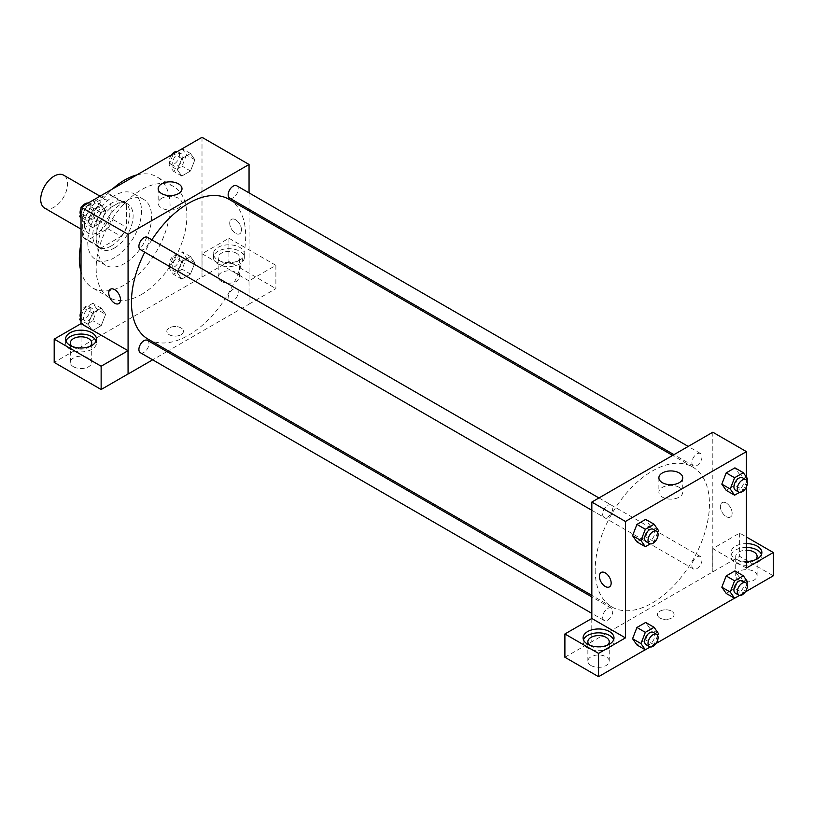 <?xml version="1.0" encoding="UTF-8"?>
<svg xmlns="http://www.w3.org/2000/svg" width="814" height="814" viewBox="0 0 814 814"><rect width="100%" height="100%" fill="white"/><g stroke="black" fill="none" stroke-linecap="round" stroke-linejoin="round"><path stroke-width="0.61" stroke-dasharray="4.07 3.05" d="M44.638 208.099A19.007 10.979 120 0 0 63.645 197.13A19.007 10.979 120 0 0 63.645 175.173M84.391 224.623A19.007 10.979 120 0 0 88.329 233.323A19.007 10.979 120 0 0 107.336 222.344A19.007 10.979 120 0 0 107.336 200.397A19.007 10.979 120 0 0 92.684 205.494A19.007 10.979 120 0 0 84.391 224.623M87.973 205.087L107.692 193.701A25.529 14.744 120 0 1 110.592 194.75A25.529 14.744 120 0 1 112.953 196.744L112.953 219.515A25.529 14.744 120 0 1 107.692 228.632L87.973 240.018A25.529 14.744 120 0 1 85.063 238.97A25.529 14.744 120 0 1 82.702 236.976L82.702 214.204A25.529 14.744 120 0 1 87.973 205.087L101.414 212.851L121.133 201.465L107.692 193.701M107.692 228.632L121.133 236.396L101.414 247.771L87.973 240.018M82.702 236.976L96.154 244.739L96.154 221.968L82.702 214.204M96.154 244.739A25.529 14.744 120 0 0 98.504 246.734A25.529 14.744 120 0 0 101.414 247.771M121.133 236.396A25.529 14.744 120 0 0 126.394 227.279L112.953 219.515M121.133 201.465A25.529 14.744 120 0 1 124.033 202.513A25.529 14.744 120 0 1 126.394 204.507L126.394 227.279M101.414 212.851A25.529 14.744 120 0 0 96.154 221.968M111.274 245.96A26.14 15.09 -60 0 1 98.199 247.263A26.14 15.09 -60 0 1 98.199 217.073A26.14 15.09 -60 0 1 124.339 201.984A26.14 15.09 -60 0 1 128.347 222.934A26.14 15.09 -60 0 1 111.274 245.96M114.632 247.904A26.14 15.09 120 0 0 131.705 224.868A26.14 15.09 120 0 0 127.706 203.927A26.14 15.09 120 0 0 107.56 210.928A26.14 15.09 120 0 0 96.154 237.23A26.14 15.09 120 0 0 101.567 249.196A26.14 15.09 120 0 0 114.632 247.904M126.394 204.507L112.953 196.744M114.632 257.6A38.024 21.947 -60 0 1 95.625 259.493A38.024 21.947 -60 0 1 95.625 215.588A38.024 21.947 -60 0 1 133.638 193.63A38.024 21.947 -60 0 1 139.469 224.104A38.024 21.947 -60 0 1 114.632 257.6M124.715 263.431A38.024 21.947 -60 0 1 105.708 265.313A38.024 21.947 -60 0 1 105.708 221.408A38.024 21.947 -60 0 1 143.722 199.461A38.024 21.947 -60 0 1 149.552 229.924A38.024 21.947 -60 0 1 124.715 263.431M136.945 174.878A64.164 37.047 -60 0 1 156.797 176.821A64.164 37.047 -60 0 1 166.626 228.235A64.164 37.047 -60 0 1 124.715 284.768A64.164 37.047 -60 0 1 92.633 287.942A64.164 37.047 -60 0 1 81.024 271.734M81.024 243.478A64.164 37.047 -60 0 1 112.485 189.001M141.514 294.464A64.164 37.047 120 0 0 183.435 237.932A64.164 37.047 120 0 0 173.596 186.518A64.164 37.047 120 0 0 124.155 203.714A64.164 37.047 120 0 0 96.154 268.274A64.164 37.047 120 0 0 109.432 297.649A64.164 37.047 120 0 0 141.514 294.464M202.004 137.312L202.004 277.004L81.024 346.856L81.024 323.636M105.617 314.336L101.251 325.59L92.521 330.637L88.156 324.42L92.521 313.166L101.251 308.13L105.617 314.336L101.251 325.59L92.521 330.637L88.156 324.42L92.521 313.166L101.251 308.13L105.617 314.336L97.222 309.493L92.857 320.747L84.117 325.783L81.024 321.377M177.411 272.894L181.776 261.64L190.507 256.603L194.872 262.81L190.507 274.064L181.776 279.1L177.411 272.894L181.776 261.64L190.507 256.603L194.872 262.81L190.507 274.064L181.776 279.1L177.411 272.894L169.017 268.04L173.382 256.786L182.112 251.75L186.477 257.957L182.112 269.21L173.382 274.247L169.017 268.04M177.411 169.831L181.776 158.577L190.507 153.531L194.872 159.748L190.507 170.991L181.776 176.038L177.411 169.831L181.776 158.577L190.507 153.531L194.872 159.748L190.507 170.991L181.776 176.038L177.411 169.831L169.017 164.977L173.321 153.877M88.156 221.357L92.521 210.104L101.251 205.067L105.617 211.274L101.251 222.527L92.521 227.564L88.156 221.357L92.521 210.104L101.251 205.067L105.617 211.274L101.251 222.527L92.521 227.564L88.156 221.357L81.024 217.236M235.612 219.77A8.313 4.803 -120 0 0 231.451 219.363A8.313 4.803 -120 0 0 231.451 228.958A8.313 4.803 -120 0 0 239.774 233.76A8.313 4.803 -120 0 0 241.046 227.096A8.313 4.803 -120 0 0 235.612 219.77A8.313 4.803 60 0 1 241.046 227.106A8.313 4.803 60 0 1 239.764 233.771A8.313 4.803 60 0 1 231.451 228.968A8.313 4.803 60 0 1 231.451 219.363A8.313 4.803 60 0 1 235.612 219.77M249.003 280.861L202.055 253.754L228.948 238.237L275.885 265.333L249.003 280.861L249.053 304.171L168.264 350.814M202.055 253.754L202.004 277.004M249.053 192.877L249.053 209.34M249.053 210.877L249.053 304.171M217.969 247.415A15.446 8.913 180 0 1 234.798 245.482A15.446 8.913 180 0 1 244.332 253.724A15.446 8.913 180 0 1 228.887 262.647A15.446 8.913 180 0 1 213.441 253.724A15.446 8.913 180 0 1 217.969 247.415M217.969 251.302A15.446 8.913 0 0 0 213.441 257.611A15.446 8.913 0 0 0 228.887 266.524A15.446 8.913 0 0 0 244.332 257.611A15.446 8.913 0 0 0 234.798 249.369A15.446 8.913 0 0 0 217.969 251.302M236.457 253.235A10.694 6.176 180 0 1 239.581 257.611A10.694 6.176 180 0 1 232.987 263.309A10.694 6.176 180 0 1 221.327 261.976A10.694 6.176 180 0 1 218.193 257.611A10.694 6.176 180 0 1 224.796 251.902A10.694 6.176 180 0 1 236.457 253.235M221.327 281.369A10.694 6.176 180 0 1 218.193 277.004A10.694 6.176 180 0 1 228.887 270.838A10.694 6.176 180 0 1 239.581 277.004A10.694 6.176 180 0 1 232.987 282.712A10.694 6.176 180 0 1 221.327 281.369M275.885 265.333L275.885 288.614L249.003 304.141M228.948 238.237L228.948 261.518L275.885 288.614M202.055 277.035L228.948 261.518M161.65 198.301A11.915 6.878 0 0 0 158.16 203.164A11.915 6.878 0 0 0 170.085 210.043A11.915 6.878 0 0 0 182 203.164A11.915 6.878 0 0 0 174.644 196.805A11.915 6.878 0 0 0 161.65 198.301M81.085 323.606L81.024 346.856M118.793 303.612L118.793 303.612A8.313 4.803 -120 0 0 118.793 294.007A8.313 4.803 -120 0 0 110.48 289.204L110.47 289.204M65.954 341.035A15.446 8.913 0 0 0 65.578 342.979A15.446 8.913 0 0 0 81.024 351.892A15.446 8.913 0 0 0 96.469 342.979A15.446 8.913 0 0 0 96.103 341.035M89.957 346.367A10.694 6.176 180 0 1 73.464 347.344A10.694 6.176 180 0 1 72.1 346.367M73.464 366.738A10.694 6.176 180 0 1 70.33 362.372A10.694 6.176 180 0 1 81.024 356.206A10.694 6.176 180 0 1 91.717 362.372A10.694 6.176 180 0 1 85.114 368.081A10.694 6.176 180 0 1 73.464 366.738M81.085 346.886L54.192 362.403M181.003 334.727A8.313 4.803 0 0 0 183.435 331.329A8.313 4.803 0 0 0 175.122 326.536A8.313 4.803 0 0 0 166.809 331.329A8.313 4.803 0 0 0 171.937 335.765A8.313 4.803 0 0 0 181.003 334.727A8.313 4.803 180 0 1 171.937 335.765A8.313 4.803 180 0 1 166.809 331.329A8.313 4.803 180 0 1 175.122 326.526A8.313 4.803 180 0 1 183.435 331.329A8.313 4.803 180 0 1 181.003 334.727M166.931 351.587L152.666 359.819M140.374 249.654A7.133 4.121 120 0 0 145.869 247.741A7.133 4.121 120 0 0 148.972 240.568A7.133 4.121 120 0 0 147.497 237.301M238.237 292.104A7.133 4.121 120 0 0 236.752 288.838A7.133 4.121 120 0 0 231.268 290.751A7.133 4.121 120 0 0 228.154 297.924A7.133 4.121 120 0 0 229.629 301.19A7.133 4.121 120 0 0 235.124 299.277A7.133 4.121 120 0 0 238.237 292.104M140.374 352.716A7.133 4.121 120 0 0 145.869 350.803A7.133 4.121 120 0 0 148.972 343.63A7.133 4.121 120 0 0 147.497 340.374M229.629 198.117A7.133 4.121 120 0 0 235.124 196.215A7.133 4.121 120 0 0 238.237 189.041A7.133 4.121 120 0 0 236.752 185.775M148.168 339.214A80.79 46.642 120 0 0 210.429 317.572A80.79 46.642 120 0 0 245.696 236.263A80.79 46.642 120 0 0 228.958 199.277M151.892 239.835A80.79 46.642 120 0 0 144.76 252.187M595.187 569.973A80.79 46.642 120 0 0 611.924 606.959A80.79 46.642 120 0 0 692.714 560.317A80.79 46.642 120 0 0 692.714 467.022A80.79 46.642 120 0 0 630.453 488.665A80.79 46.642 120 0 0 595.187 569.973M612.728 508.312A7.133 4.121 -60 0 1 609.625 515.486A7.133 4.121 -60 0 1 604.13 517.399A7.133 4.121 -60 0 1 604.13 509.167A7.133 4.121 -60 0 1 611.253 505.056A7.133 4.121 -60 0 1 612.728 508.312M691.91 565.669A7.133 4.121 120 0 0 693.386 568.935A7.133 4.121 120 0 0 700.508 564.814A7.133 4.121 120 0 0 700.508 556.583A7.133 4.121 120 0 0 695.024 558.496A7.133 4.121 120 0 0 691.91 565.669M602.655 617.205A7.133 4.121 120 0 0 604.13 620.461A7.133 4.121 120 0 0 611.253 616.351A7.133 4.121 120 0 0 611.253 608.119A7.133 4.121 120 0 0 605.758 610.032A7.133 4.121 120 0 0 602.655 617.205M691.91 462.606A7.133 4.121 120 0 0 693.386 465.873A7.133 4.121 120 0 0 700.508 461.752A7.133 4.121 120 0 0 700.508 453.52A7.133 4.121 120 0 0 695.024 455.433A7.133 4.121 120 0 0 691.91 462.606M591.829 618.477L591.829 641.768L739.641 556.369L773.3 575.793M712.81 432.224L712.81 571.916M659.879 617.999A8.313 4.803 0 0 0 668.945 619.037A8.313 4.803 0 0 0 674.084 614.601A8.313 4.803 0 0 0 665.76 609.798A8.313 4.803 0 0 0 657.447 614.601A8.313 4.803 0 0 0 659.879 617.999A8.313 4.803 180 0 1 657.447 614.601A8.313 4.803 180 0 1 665.76 609.798A8.313 4.803 180 0 1 674.084 614.601A8.313 4.803 180 0 1 668.945 619.037A8.313 4.803 180 0 1 659.879 617.999M738.858 580.168A10.694 6.176 0 0 0 750.508 581.501A10.694 6.176 0 0 0 757.112 575.793A10.694 6.176 0 0 0 746.418 569.627A10.694 6.176 0 0 0 735.724 575.793A10.694 6.176 0 0 0 738.858 580.168M590.995 665.537A10.694 6.176 0 0 0 602.645 666.87A10.694 6.176 0 0 0 609.248 661.172A10.694 6.176 0 0 0 598.555 654.995A10.694 6.176 0 0 0 587.861 661.172A10.694 6.176 0 0 0 590.995 665.537M645.237 649.735L655.992 643.528M734.493 598.209L745.248 591.992M564.896 657.254L591.829 641.768M755.351 559.788A10.694 6.176 180 0 1 738.858 560.765A10.694 6.176 180 0 1 735.724 556.4A10.694 6.176 180 0 1 746.418 550.223M746.418 547.476A15.446 8.913 0 0 0 735.49 550.091A15.446 8.913 0 0 0 730.972 556.4A15.446 8.913 0 0 0 746.418 565.313A15.446 8.913 0 0 0 761.863 556.4A15.446 8.913 0 0 0 761.487 554.456M746.418 561.436A15.446 8.913 180 0 1 730.972 552.513A15.446 8.913 180 0 1 735.49 546.214A15.446 8.913 180 0 1 746.418 543.599M607.478 645.156A10.694 6.176 180 0 1 590.995 646.133A10.694 6.176 180 0 1 589.621 645.156M583.475 639.824A15.446 8.913 0 0 0 583.109 641.768A15.446 8.913 0 0 0 598.555 650.681A15.446 8.913 0 0 0 614 641.768A15.446 8.913 0 0 0 613.624 639.824M591.778 618.447L591.778 641.737M746.418 568.04L712.759 548.605L739.641 533.078L746.418 536.996M739.641 533.078L739.641 556.369M712.759 548.605L712.759 571.886M721.825 587.199L726.2 575.956M747.69 581.969L739.285 577.116L734.92 570.909L739.295 577.106M746.926 583.933L743.324 593.223L734.92 588.369L739.285 577.116L734.91 588.369M734.92 588.369L726.19 593.416L734.92 588.369M747.69 478.907L739.285 474.053L734.91 485.307M746.926 480.871L743.324 490.16L734.92 485.307L726.19 490.343L734.92 485.307L739.285 474.053L734.92 467.847L739.295 474.043M721.825 484.137L726.2 472.883M650.03 525.59L645.655 536.843L636.935 541.88L645.665 536.843L650.03 525.59L645.665 519.373L650.03 525.59L658.434 530.443M632.57 535.673L636.945 524.419M632.57 638.736L636.945 627.482M650.03 628.652L645.665 622.445L650.04 628.642L645.655 639.906L636.935 644.942L645.665 639.906L650.03 628.652L658.434 633.506M746.418 477.096L746.418 486.904M679.232 487.383A11.915 6.878 0 0 0 666.239 485.897A11.915 6.878 0 0 0 658.882 492.256A11.915 6.878 0 0 0 670.807 499.135A11.915 6.878 0 0 0 682.722 492.256A11.915 6.878 0 0 0 679.232 487.383M609.432 586.884L609.432 586.874A8.313 4.803 -120 0 0 609.432 577.279A8.313 4.803 -120 0 0 601.119 572.476L601.119 572.476M726.251 503.042A8.313 4.803 -120 0 0 722.089 502.625A8.313 4.803 -120 0 0 722.089 512.23A8.313 4.803 -120 0 0 730.412 517.032A8.313 4.803 -120 0 0 731.684 510.368A8.313 4.803 -120 0 0 726.251 503.042A8.313 4.803 60 0 1 731.684 510.368A8.313 4.803 60 0 1 730.412 517.032A8.313 4.803 60 0 1 722.089 512.23A8.313 4.803 60 0 1 722.089 502.625A8.313 4.803 60 0 1 726.251 503.042M657.671 532.397L654.069 541.686L650.274 543.874M646.133 541.656A7.133 4.121 120 0 0 653.266 537.535A7.133 4.121 120 0 0 653.266 529.304M654.069 541.686L645.665 536.843M743.324 490.16L739.529 492.348M735.388 490.12A7.133 4.121 120 0 0 742.521 486.009A7.133 4.121 120 0 0 742.521 477.777M657.671 635.469L654.069 644.759L650.274 646.947M646.133 644.719A7.133 4.121 120 0 0 653.266 640.598A7.133 4.121 120 0 0 653.266 632.366M654.069 644.759L645.665 639.906M743.324 593.223L739.529 595.41M735.388 593.182A7.133 4.121 120 0 0 742.521 589.071A7.133 4.121 120 0 0 742.521 580.84M92.857 200.213L97.222 206.43L92.857 217.674L84.117 222.721L81.024 218.315M81.024 213.237L84.066 205.403M83.445 214.377A7.133 4.121 120 0 0 84.921 217.643A7.133 4.121 120 0 0 92.053 213.522A7.133 4.121 120 0 0 92.053 205.291A7.133 4.121 120 0 0 86.559 207.204A7.133 4.121 120 0 0 83.445 214.377M105.617 211.274L97.222 206.43M101.251 222.527L92.857 217.674M92.521 227.564L84.117 222.721M92.521 210.104L84.218 205.311M101.251 205.067L92.949 200.275M80.515 214.54A7.133 4.121 120 0 0 81.563 215.7A7.133 4.121 120 0 0 88.695 211.579A7.133 4.121 120 0 0 88.695 203.347A7.133 4.121 120 0 0 87.912 203.062M82.194 206.481A7.133 4.121 120 0 0 81.024 208.506M182.112 148.687L186.477 154.894L182.112 166.148L173.382 171.184L169.017 164.977M172.7 162.841A7.133 4.121 120 0 0 174.176 166.107A7.133 4.121 120 0 0 181.308 161.996A7.133 4.121 120 0 0 181.308 153.765A7.133 4.121 120 0 0 175.814 155.667A7.133 4.121 120 0 0 172.7 162.841M194.872 159.748L186.477 154.894M190.507 170.991L182.112 166.148M181.776 176.038L173.382 171.184M181.776 158.577L173.474 153.785M190.507 153.531L182.214 148.738M171.449 154.955A7.133 4.121 120 0 0 169.343 160.907A7.133 4.121 120 0 0 170.818 164.163A7.133 4.121 120 0 0 177.951 160.053A7.133 4.121 120 0 0 177.951 151.821A7.133 4.121 120 0 0 177.167 151.536M81.024 316.3L84.117 308.323L92.857 303.276L97.222 309.493M83.445 317.44A7.133 4.121 120 0 0 84.921 320.706A7.133 4.121 120 0 0 92.053 316.585A7.133 4.121 120 0 0 92.053 308.353A7.133 4.121 120 0 0 86.559 310.266A7.133 4.121 120 0 0 83.445 317.44M101.251 325.59L92.857 320.747M92.521 330.637L84.117 325.783M88.156 324.42L81.024 320.309M92.521 313.166L84.117 308.323M101.251 308.13L92.857 303.276M80.515 317.613A7.133 4.121 120 0 0 81.563 318.762A7.133 4.121 120 0 0 88.695 314.652A7.133 4.121 120 0 0 88.695 306.42A7.133 4.121 120 0 0 81.024 311.569M172.7 265.913A7.133 4.121 120 0 0 174.176 269.169A7.133 4.121 120 0 0 181.308 265.059A7.133 4.121 120 0 0 181.308 256.827A7.133 4.121 120 0 0 175.814 258.74A7.133 4.121 120 0 0 172.7 265.913M194.872 262.81L186.477 257.957M190.507 274.064L182.112 269.21M181.776 279.1L173.382 274.247M181.776 261.64L173.382 256.786M190.507 256.603L182.112 251.75M169.343 263.97A7.133 4.121 120 0 0 170.818 267.236A7.133 4.121 120 0 0 177.951 263.115A7.133 4.121 120 0 0 177.951 254.884A7.133 4.121 120 0 0 172.456 256.797A7.133 4.121 120 0 0 169.343 263.97M81.024 229.11L88.329 233.323M100.041 196.184L107.336 200.397M127.706 203.927L124.339 201.984M101.567 249.196L98.199 247.263M124.033 202.513L110.592 194.75M98.504 246.734L85.063 238.97M143.722 199.461L133.638 193.63M105.708 265.313L95.625 259.493M173.596 186.518L156.797 176.821M109.432 297.649L92.633 287.942M213.441 253.724L213.441 257.611M244.332 253.724L244.332 257.611M239.581 277.004L239.581 257.611M218.193 277.004L218.193 257.611M158.16 188.726L158.16 203.164M182 188.726L182 203.164M65.578 339.092L65.578 342.979M96.469 339.092L96.469 342.979M91.717 362.372L91.717 342.979M70.33 362.372L70.33 342.979M692.714 467.022L672.618 455.423M611.924 606.959L591.829 595.36M591.829 510.297L604.13 517.399M598.962 497.954L611.253 505.056M700.508 556.583L236.752 288.838M693.386 568.935L229.629 301.19M611.253 608.119L591.829 596.906M604.13 620.461L591.829 613.369M700.508 453.52L688.217 446.418M693.386 465.873L673.961 454.65M757.112 575.793L757.112 556.4M735.724 575.793L735.724 556.4M730.972 552.513L730.972 556.4M761.863 552.513L761.863 556.4M609.248 661.172L609.248 641.768M587.861 661.172L587.861 641.768M583.109 637.881L583.109 641.768M614 637.881L614 641.768M658.882 477.818L658.882 492.256M682.722 477.818L682.722 492.256M92.053 205.291L88.695 203.347M84.921 217.643L81.563 215.7M181.308 153.765L177.951 151.821M174.176 166.107L170.818 164.163M92.053 308.353L88.695 306.42M84.921 320.706L81.563 318.762M181.308 256.827L177.951 254.884M174.176 269.169L170.818 267.236"/><path stroke-width="1.22" d="M100.041 196.184L63.645 175.173A19.007 10.979 120 0 0 49.003 180.27A19.007 10.979 120 0 0 40.7 199.399A19.007 10.979 120 0 0 44.638 208.099L81.024 229.11M81.024 271.734A64.164 37.047 -60 0 1 81.024 243.478M112.485 189.001A64.164 37.047 -60 0 1 136.945 174.878M81.024 323.636L81.024 207.163L202.004 137.312L249.053 164.479L249.053 192.877M249.053 209.34L249.053 210.877M161.65 183.862A11.915 6.878 180 0 1 174.644 182.367A11.915 6.878 180 0 1 182 188.726A11.915 6.878 180 0 1 170.085 195.604A11.915 6.878 180 0 1 158.16 188.726A11.915 6.878 180 0 1 161.65 183.862M152.666 359.819L128.073 374.013L128.073 234.32L81.024 207.163M128.073 234.32L249.053 164.479M110.48 289.204A8.313 4.803 -120 0 0 109.198 295.869A8.313 4.803 -120 0 0 114.632 303.195A8.313 4.803 60 0 1 109.198 295.869A8.313 4.803 60 0 1 110.47 289.204A8.313 4.803 60 0 1 118.793 294.007A8.313 4.803 60 0 1 118.793 303.612A8.313 4.803 60 0 1 114.632 303.195A8.313 4.803 -120 0 0 118.793 303.612M128.022 350.702L81.085 323.606L54.192 339.123L101.14 366.229L128.022 350.702L128.073 374.013M70.106 332.784A15.446 8.913 180 0 1 86.935 330.85A15.446 8.913 180 0 1 96.469 339.092A15.446 8.913 180 0 1 81.024 348.016A15.446 8.913 180 0 1 65.578 339.092A15.446 8.913 180 0 1 70.106 332.784M96.103 341.035A15.446 8.913 0 0 0 85.338 334.412A15.446 8.913 0 0 0 70.106 336.67A15.446 8.913 0 0 0 65.954 341.035M72.1 346.367A10.694 6.176 180 0 1 70.33 342.979A10.694 6.176 180 0 1 76.933 337.271A10.694 6.176 180 0 1 88.584 338.614A10.694 6.176 180 0 1 91.717 342.979A10.694 6.176 180 0 1 89.957 346.367M101.14 366.229L101.14 389.509L128.022 373.982M54.192 339.123L54.192 362.403L101.14 389.509M168.264 350.814L166.931 351.587M598.962 497.954L147.497 237.301A7.133 4.121 120 0 0 140.374 241.422A7.133 4.121 120 0 0 140.374 249.654L591.829 510.297M591.829 596.906L147.497 340.374A7.133 4.121 120 0 0 142.002 342.277A7.133 4.121 120 0 0 138.899 349.45A7.133 4.121 120 0 0 140.374 352.716L591.829 613.369M688.217 446.418L236.752 185.775A7.133 4.121 120 0 0 231.268 187.688A7.133 4.121 120 0 0 228.154 194.861A7.133 4.121 120 0 0 229.629 198.117L673.961 454.65M672.618 455.423L228.958 199.277A80.79 46.642 120 0 0 151.892 239.835M144.76 252.187A80.79 46.642 120 0 0 131.43 302.228A80.79 46.642 120 0 0 148.168 339.214L591.829 595.36M591.829 618.477L564.896 633.974L598.555 653.408L625.437 637.881L591.829 618.477L591.829 502.065L712.81 432.224L746.418 451.628L746.418 477.096M564.896 633.974L564.896 657.254L598.555 676.688L645.237 649.735M655.992 643.528L734.493 598.209M745.248 591.992L773.3 575.793L773.3 552.513L746.418 568.04L746.418 486.904M746.418 550.223A10.694 6.176 180 0 1 753.978 552.034A10.694 6.176 180 0 1 757.112 556.4A10.694 6.176 180 0 1 755.351 559.788M761.487 554.456A15.446 8.913 0 0 0 746.418 547.476M746.418 543.599A15.446 8.913 180 0 1 761.863 552.513A15.446 8.913 180 0 1 746.418 561.436M589.621 645.156A10.694 6.176 180 0 1 587.861 641.768A10.694 6.176 180 0 1 598.555 635.592A10.694 6.176 180 0 1 609.248 641.768A10.694 6.176 180 0 1 607.478 645.156M613.624 639.824A15.446 8.913 0 0 0 602.869 633.2A15.446 8.913 0 0 0 587.627 635.459A15.446 8.913 0 0 0 583.475 639.824M587.627 631.583A15.446 8.913 180 0 1 604.466 629.649A15.446 8.913 180 0 1 614 637.881A15.446 8.913 180 0 1 598.555 646.804A15.446 8.913 180 0 1 583.109 637.881A15.446 8.913 180 0 1 587.627 631.583M598.555 653.408L598.555 676.688M746.418 536.996L773.3 552.513M734.594 580.799L726.19 575.956L734.92 570.909L726.19 575.956L721.825 587.199L726.19 593.416L721.825 587.199L730.229 592.053L734.594 580.799L743.324 575.763L747.69 581.969L746.926 583.933M739.529 492.348L734.594 495.197L726.19 490.343L721.815 484.147L726.19 472.883L734.92 467.847L726.19 472.883L734.594 477.737L743.324 472.7L747.69 478.907L746.926 480.871M650.274 543.874L645.329 546.733L636.935 541.88L632.559 535.683L636.935 524.419L645.665 519.373L636.935 524.419L645.329 529.273L654.069 524.226L658.434 530.443L657.671 532.397M645.329 632.336L636.935 627.482L645.665 622.445L636.935 627.482L632.57 638.736L636.935 644.942L632.57 638.736L640.964 643.589L645.329 632.336L654.069 627.289L658.434 633.506L657.671 635.469M625.437 637.881L625.437 521.469L746.418 451.628M679.232 472.954A11.915 6.878 180 0 1 682.722 477.818A11.915 6.878 180 0 1 670.807 484.696A11.915 6.878 180 0 1 658.882 477.818A11.915 6.878 180 0 1 666.239 471.459A11.915 6.878 180 0 1 679.232 472.954M625.437 521.469L591.829 502.065M601.119 572.476A8.313 4.803 -120 0 0 599.847 579.141A8.313 4.803 -120 0 0 605.28 586.467A8.313 4.803 60 0 1 599.837 579.141A8.313 4.803 60 0 1 601.119 572.476A8.313 4.803 60 0 1 609.432 577.279A8.313 4.803 60 0 1 609.432 586.884A8.313 4.803 60 0 1 605.27 586.467A8.313 4.803 -120 0 0 609.432 586.874M645.329 546.733L640.964 540.516L645.329 529.273M656.623 531.247L653.266 529.304A7.133 4.121 120 0 0 647.771 531.216A7.133 4.121 120 0 0 644.657 538.39A7.133 4.121 120 0 0 646.133 541.656L649.491 543.589A7.133 4.121 120 0 0 656.623 539.479A7.133 4.121 120 0 0 656.623 531.247A7.133 4.121 120 0 0 651.129 533.16A7.133 4.121 120 0 0 648.015 540.333A7.133 4.121 120 0 0 649.491 543.589M636.935 541.88L632.57 535.673L640.964 540.516M654.069 524.226L645.665 519.373M734.594 495.197L730.229 488.99L734.594 477.737M745.878 479.711L742.521 477.777A7.133 4.121 120 0 0 737.026 479.68A7.133 4.121 120 0 0 733.913 486.853A7.133 4.121 120 0 0 735.388 490.12L738.756 492.063A7.133 4.121 120 0 0 745.878 487.942A7.133 4.121 120 0 0 745.878 479.711A7.133 4.121 120 0 0 740.384 481.623A7.133 4.121 120 0 0 737.27 488.797A7.133 4.121 120 0 0 738.756 492.063M726.19 490.343L721.825 484.137L730.229 488.99M743.324 472.7L734.92 467.847M650.274 646.947L645.329 649.796L640.964 643.589M656.623 634.31L653.266 632.366A7.133 4.121 120 0 0 647.771 634.279A7.133 4.121 120 0 0 644.657 641.452A7.133 4.121 120 0 0 646.133 644.719L649.491 646.662A7.133 4.121 120 0 0 656.623 642.541A7.133 4.121 120 0 0 656.623 634.31A7.133 4.121 120 0 0 651.129 636.222A7.133 4.121 120 0 0 648.015 643.396A7.133 4.121 120 0 0 649.491 646.662M645.329 649.796L636.935 644.942M654.069 627.289L645.665 622.445M739.529 595.41L734.594 598.259L730.229 592.053M745.878 582.783L742.521 580.84A7.133 4.121 120 0 0 737.026 582.753A7.133 4.121 120 0 0 733.913 589.926A7.133 4.121 120 0 0 735.388 593.182L738.756 595.126A7.133 4.121 120 0 0 745.878 591.015A7.133 4.121 120 0 0 745.878 582.783A7.133 4.121 120 0 0 740.384 584.686A7.133 4.121 120 0 0 737.27 591.859A7.133 4.121 120 0 0 738.756 595.126M734.594 598.259L726.19 593.416M743.324 575.763L734.92 570.909M81.024 218.315L79.752 216.504L81.024 213.237M84.066 205.403L92.949 200.275M81.024 217.236L79.752 216.504M81.024 208.506A7.133 4.121 120 0 0 80.087 212.434A7.133 4.121 120 0 0 80.515 214.54M87.912 203.062A7.133 4.121 120 0 0 82.194 206.481M173.321 153.877L182.214 148.738M177.167 151.536A7.133 4.121 120 0 0 171.449 154.955M81.024 321.377L79.752 319.576L81.024 316.3M81.024 320.309L79.752 319.576M81.024 311.569A7.133 4.121 120 0 0 80.087 315.496A7.133 4.121 120 0 0 80.515 317.613"/></g></svg>
